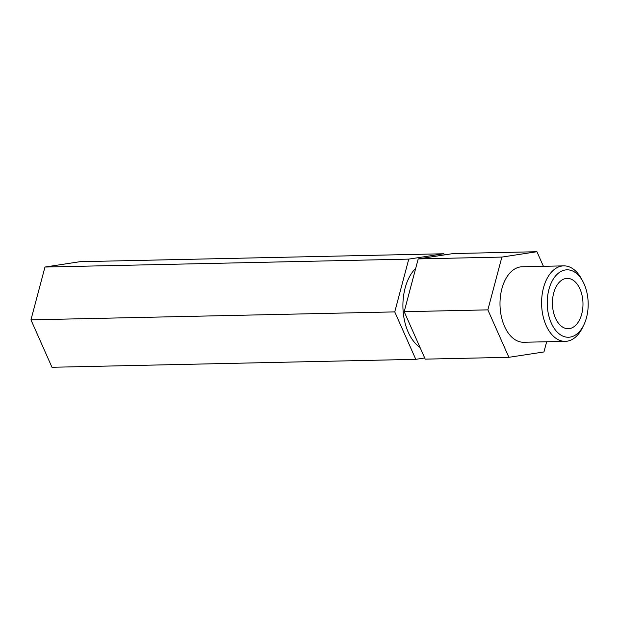 <?xml version="1.0" encoding="UTF-8"?>
<svg xmlns="http://www.w3.org/2000/svg" width="619" height="619" viewBox="0 0 619 619"><rect width="100%" height="100%" fill="white"/><g stroke="black" fill="none" stroke-linecap="round" stroke-linejoin="round"><path stroke-width="0.93" d="M588.05 300.432A33.728 20.466 88.8 0 0 582.858 281.428A33.728 20.466 88.8 0 0 559.243 272.53A33.728 20.466 88.8 0 0 547.366 306.645A33.728 20.466 88.8 0 0 562.137 335.769A33.728 20.466 88.8 0 0 583.81 324.967A33.728 20.466 88.8 0 0 588.05 300.432M583.81 324.967L582.533 327.598A37.751 22.911 -91.2 0 1 565.333 341.355A37.751 22.911 -91.2 0 1 541.741 307.086A37.751 22.911 -91.2 0 1 563.685 265.868A37.751 22.911 -91.2 0 1 581.473 278.86L582.858 281.428M552.527 305.856A25.17 15.274 88.8 0 0 568.257 328.704A25.17 15.274 88.8 0 0 582.889 301.221A25.17 15.274 88.8 0 0 567.159 278.38A25.17 15.274 88.8 0 0 552.527 305.856M420.03 347.437A44.297 26.88 -91.2 0 1 403.085 310.63A44.297 26.88 -91.2 0 1 415.713 268.313M565.333 341.355L523.736 342.261A37.751 22.911 -91.2 0 1 500.144 307.991A37.751 22.911 -91.2 0 1 522.088 266.774L563.685 265.868M546.654 341.758L543.946 351.956L508.888 357.31L425.222 359.136L404.184 311.697L418.212 258.904L453.27 253.55L536.936 251.724L543.405 266.309M508.888 357.31L487.857 309.871L501.877 257.078L536.936 251.724M404.184 311.697L487.857 309.871M418.212 258.904L501.877 257.078M424.704 357.975L415.782 359.337L394.752 311.899L408.772 259.113L443.831 253.759L444.341 254.912M415.782 359.337L51.981 367.276L30.95 319.837L394.752 311.899M30.95 319.837L44.97 267.044L408.772 259.113M44.97 267.044L80.029 261.69L443.831 253.759"/></g></svg>
